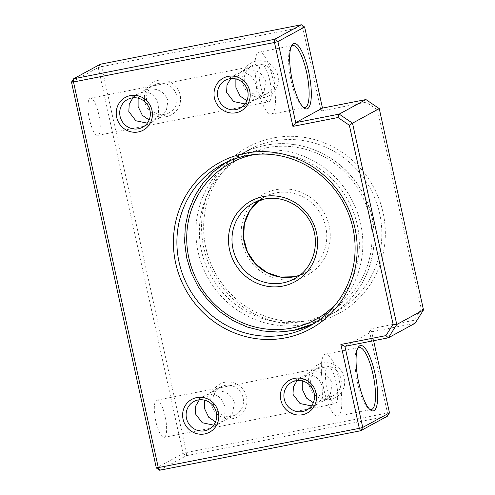 <?xml version="1.0" encoding="UTF-8"?>
<svg xmlns="http://www.w3.org/2000/svg" width="495" height="495" viewBox="0 0 495 495"><rect width="100%" height="100%" fill="white"/><g stroke="black" fill="none" stroke-linecap="round" stroke-linejoin="round"><path stroke-width="0.37" stroke-dasharray="2.48 1.86" d="M309.95 325.896L313.768 323.693A91.909 88.265 -118.6 0 0 317.691 321.682A91.909 88.265 -118.6 0 0 356.846 211A91.909 88.265 -118.6 0 0 254.071 151.489A91.909 88.265 -118.6 0 0 229.791 160.238A91.909 88.265 -118.6 0 0 190.637 270.926A91.909 88.265 -118.6 0 0 293.411 330.437M304.673 324.305A91.909 88.265 -118.6 0 0 328.952 315.55A91.909 88.265 -118.6 0 0 368.107 204.868A91.909 88.265 -118.6 0 0 265.326 145.357A91.909 88.265 -118.6 0 0 241.046 154.106A91.909 88.265 -118.6 0 0 201.898 264.794A91.909 88.265 -118.6 0 0 304.673 324.305M273.16 137.963A94.786 91.018 -118.6 0 0 203.822 247.84A94.786 91.018 -118.6 0 0 313.731 322.505A94.786 91.018 -118.6 0 0 383.074 212.621A94.786 91.018 -118.6 0 0 273.16 137.963M312.413 320.092A91.909 88.265 61.4 0 1 209.639 260.574A91.909 88.265 61.4 0 1 248.787 149.892A91.909 88.265 61.4 0 1 273.073 141.137A91.909 88.265 61.4 0 1 375.847 200.654A91.909 88.265 61.4 0 1 336.693 311.336A91.909 88.265 61.4 0 1 312.413 320.092M322.647 363.045A18.668 17.925 -118.6 0 0 308.991 384.689A18.668 17.925 -118.6 0 0 330.641 399.397A18.668 17.925 -118.6 0 0 344.297 377.753A18.668 17.925 -118.6 0 0 322.647 363.045M329.324 396.984A15.797 15.172 61.4 0 1 311.658 386.756A15.797 15.172 61.4 0 1 318.384 367.729A15.797 15.172 61.4 0 1 322.561 366.226A15.797 15.172 61.4 0 1 340.226 376.454A15.797 15.172 61.4 0 1 333.494 395.474A15.797 15.172 61.4 0 1 329.324 396.984M224.872 382.258A18.668 17.925 -118.6 0 0 211.217 403.895A18.668 17.925 -118.6 0 0 232.867 418.603A18.668 17.925 -118.6 0 0 246.522 396.959A18.668 17.925 -118.6 0 0 224.872 382.258M231.549 416.19A15.797 15.172 61.4 0 1 213.883 405.962A15.797 15.172 61.4 0 1 220.609 386.942A15.797 15.172 61.4 0 1 224.786 385.432A15.797 15.172 61.4 0 1 242.451 395.66A15.797 15.172 61.4 0 1 235.719 414.686A15.797 15.172 61.4 0 1 231.549 416.19M158.48 80.277A18.668 17.925 -118.6 0 0 144.818 101.921A18.668 17.925 -118.6 0 0 166.469 116.628A18.668 17.925 -118.6 0 0 180.131 94.984A18.668 17.925 -118.6 0 0 158.48 80.277M165.151 114.215A15.797 15.172 61.4 0 1 147.485 103.987A15.797 15.172 61.4 0 1 154.217 84.961A15.797 15.172 61.4 0 1 158.388 83.457A15.797 15.172 61.4 0 1 176.053 93.685A15.797 15.172 61.4 0 1 169.327 112.712A15.797 15.172 61.4 0 1 165.151 114.215M256.255 61.071A18.668 17.925 -118.6 0 0 242.593 82.708A18.668 17.925 -118.6 0 0 264.243 97.416A18.668 17.925 -118.6 0 0 277.905 75.772A18.668 17.925 -118.6 0 0 256.255 61.071M262.925 95.003A15.797 15.172 61.4 0 1 245.26 84.775A15.797 15.172 61.4 0 1 251.992 65.755A15.797 15.172 61.4 0 1 256.163 64.245A15.797 15.172 61.4 0 1 273.828 74.479A15.797 15.172 61.4 0 1 267.102 93.499A15.797 15.172 61.4 0 1 262.925 95.003M291.338 46.4A31.593 8.44 78.9 0 0 290.72 47.217A31.593 8.44 78.9 0 0 291.122 80.772A31.593 8.44 78.9 0 0 302.42 106.79A31.593 8.44 78.9 0 0 303.305 107.316M357.73 348.375A31.593 8.44 78.9 0 0 357.112 349.198A31.593 8.44 78.9 0 0 357.514 382.746A31.593 8.44 78.9 0 0 368.818 408.771A31.593 8.44 78.9 0 0 369.697 409.297M132.932 97.824L138.043 93.765L142.449 92.138C150.796 91.563 156.21 96.086 158.691 105.713L158.27 115.44L153.153 121.516L147.318 123.156M149.15 119.945L154.347 120.099L158.753 118.466L166.246 111.084L167.984 100.652C164.402 91.618 157.602 87.844 147.584 89.341L143.643 90.715L138.105 98.177M230.707 78.612L235.818 74.559L240.224 72.926C248.57 72.35 253.985 76.873 256.466 86.501L256.045 96.228L250.928 102.304L245.093 103.95M246.925 100.733L252.122 100.887L256.528 99.254L264.021 91.872L265.759 81.44C262.177 72.406 255.377 68.638 245.359 70.129L241.418 71.509L235.88 78.965M272.924 78.959A31.593 8.44 78.9 0 0 259.095 52.167A31.593 8.44 78.9 0 0 257.443 87.386A31.593 8.44 78.9 0 0 271.279 114.172A31.593 8.44 78.9 0 0 272.924 78.959M213.716 425.137L219.545 423.491L224.668 417.403L225.089 407.688C222.589 398.048 217.175 393.525 208.847 394.113L204.441 395.746L199.33 399.799M204.503 400.152L210.041 392.696L213.982 391.316C223.994 389.819 230.794 393.593 234.376 402.627L232.638 413.065L225.151 420.441L220.745 422.074L215.542 421.919M311.491 405.925L317.32 404.285L322.443 398.197L322.864 388.476C320.364 378.842 314.95 374.319 306.622 374.901L302.216 376.534L297.105 380.593M302.278 380.946L307.816 373.484L311.757 372.11C321.769 370.613 328.569 374.381 332.151 383.421L330.413 393.853L322.926 401.235L318.514 402.862L313.316 402.713M339.322 380.933A31.593 8.44 78.9 0 0 325.487 354.148A31.593 8.44 78.9 0 0 323.841 389.361A31.593 8.44 78.9 0 0 337.67 416.153A31.593 8.44 78.9 0 0 339.322 380.933M336.223 382.616A18.959 5.061 78.9 0 0 327.925 366.548A18.959 5.061 78.9 0 0 326.935 387.678A18.959 5.061 78.9 0 0 335.233 403.747A18.959 5.061 78.9 0 0 336.223 382.616M165.12 416.239A18.959 5.061 78.9 0 0 156.822 400.164A18.959 5.061 78.9 0 0 155.832 421.295A18.959 5.061 78.9 0 0 164.13 437.363A18.959 5.061 78.9 0 0 165.12 416.239M269.831 80.642A18.959 5.061 78.9 0 0 261.533 64.573A18.959 5.061 78.9 0 0 260.543 85.703A18.959 5.061 78.9 0 0 268.841 101.772A18.959 5.061 78.9 0 0 269.831 80.642M98.728 114.258A18.959 5.061 78.9 0 0 90.424 98.189A18.959 5.061 78.9 0 0 89.434 119.32A18.959 5.061 78.9 0 0 97.738 135.389A18.959 5.061 78.9 0 0 98.728 114.258M321.076 111.047L366.121 102.193L377.493 109.921L421.245 308.923L414.074 320.29L369.022 329.138L387.467 413.022L186.485 452.51L101.648 66.652L302.631 27.163L321.076 111.047L322.474 108.102M71.49 82.127L98.233 67.568L183.07 453.426L156.327 467.985M159.656 470.25L186.398 455.691L387.381 416.202L387.467 413.022L389.478 412.873M373.614 340.709L371.652 331.786L415.107 323.247L414.074 320.29M344.91 346.345L371.652 331.786L369.022 329.138M186.398 455.691L183.07 453.426L186.485 452.51L186.398 455.691M98.233 67.568L100.33 64.239L101.648 66.652L98.233 67.568M304.642 27.015L302.631 27.163L301.313 24.75M423.51 309.932L421.245 308.923M366.121 102.193L365.929 99.563M379.25 108.609L377.493 109.921M253.137 203.123L264.398 196.991L259.021 200.518A43.084 41.37 61.4 0 1 264.398 196.991A43.084 41.37 61.4 0 1 275.777 192.889A43.084 41.37 61.4 0 1 323.959 220.782A43.084 41.37 61.4 0 1 305.607 272.665A43.084 41.37 61.4 0 1 299.716 275.282L305.607 272.665L294.346 278.796A43.084 41.37 -118.6 0 0 312.698 226.914A43.084 41.37 -118.6 0 0 264.522 199.021A43.084 41.37 -118.6 0 0 264.392 199.046M295.54 279.186A45.955 44.129 -118.6 0 0 329.163 225.912A45.955 44.129 -118.6 0 0 275.87 189.709A45.955 44.129 -118.6 0 0 242.247 242.983A45.955 44.129 -118.6 0 0 295.54 279.186M336.359 303.485A89.038 85.505 -118.6 0 0 348.134 200.456A89.038 85.505 -118.6 0 0 255.203 154.434M266.65 147.77A89.038 85.505 61.4 0 1 369.901 217.905A89.038 85.505 61.4 0 1 304.765 321.125A89.038 85.505 61.4 0 1 201.508 250.99A89.038 85.505 61.4 0 1 266.65 147.77M248.787 149.892L241.046 154.106C248.7 149.948 256.818 147.027 265.388 145.332C303.194 137.257 345.343 158.214 363.355 193.953C386.892 236.381 370.557 294.278 328.952 315.55L336.693 311.336M290.72 47.217L291.901 45.299M357.112 349.198L358.293 347.273M138.043 93.765L127.475 99.526M154.217 84.961L143.643 90.715M235.818 74.559L225.25 80.314M251.992 65.755L241.418 71.509M259.095 52.167L292.774 45.552M204.441 395.746L193.867 401.501M220.609 386.942L210.041 392.696M302.216 376.534L291.642 382.289M318.384 367.729L307.816 373.484M325.487 354.148L359.166 347.527M156.822 400.164L327.925 366.548M222.045 164.458L225.968 162.453M90.424 98.189L261.533 64.573M97.738 135.389L268.841 101.772M164.13 437.363L335.233 403.747M337.67 416.153L371.349 409.532M333.494 395.474L322.926 401.235M317.32 404.285L306.752 410.039M235.719 414.686L225.151 420.441M219.545 423.491L208.977 429.245M271.279 114.172L304.957 107.557M267.102 93.499L256.528 99.254M250.928 102.304L240.36 108.058M169.327 112.712L158.753 118.466M153.153 121.516L142.585 127.271M368.818 408.771L370.637 410.101M302.42 106.79L304.246 108.12"/><path stroke-width="0.74" d="M293.411 330.437A91.909 88.265 -118.6 0 0 313.768 323.687L293.349 330.456L277.905 332.065L262.338 330.895L247.116 326.978L232.712 320.438L219.557 311.479L208.061 300.366L198.569 287.447L191.361 273.11L186.671 257.796L184.629 241.962L185.309 226.097L188.682 210.684L194.653 196.193L203.037 183.063L213.586 171.697L225.968 162.453M285.584 337.831A94.786 91.018 61.4 0 1 175.669 263.167A94.786 91.018 61.4 0 1 245.006 153.289A94.786 91.018 61.4 0 1 354.921 227.947A94.786 91.018 61.4 0 1 285.584 337.831M246.331 155.702A91.909 88.265 -118.6 0 0 222.045 164.458A91.909 88.265 -118.6 0 0 182.896 275.14A91.909 88.265 -118.6 0 0 285.671 334.651A91.909 88.265 -118.6 0 0 309.95 325.896A91.909 88.265 -118.6 0 0 349.105 215.214A91.909 88.265 -118.6 0 0 246.331 155.702M236.096 112.742A18.668 17.925 61.4 0 1 214.446 98.041A18.668 17.925 61.4 0 1 228.102 76.397A18.668 17.925 61.4 0 1 249.752 91.105A18.668 17.925 61.4 0 1 236.096 112.742M229.42 78.81A15.797 15.172 -118.6 0 0 225.25 80.314A15.797 15.172 -118.6 0 0 218.518 99.34A15.797 15.172 -118.6 0 0 236.183 109.568A15.797 15.172 -118.6 0 0 240.36 108.058A15.797 15.172 -118.6 0 0 247.085 89.038A15.797 15.172 -118.6 0 0 229.42 78.81M138.322 131.955A18.668 17.925 61.4 0 1 116.672 117.247A18.668 17.925 61.4 0 1 130.327 95.603A18.668 17.925 61.4 0 1 151.977 110.311A18.668 17.925 61.4 0 1 138.322 131.955M131.645 98.016A15.797 15.172 -118.6 0 0 127.475 99.526A15.797 15.172 -118.6 0 0 120.743 118.546A15.797 15.172 -118.6 0 0 138.408 128.774A15.797 15.172 -118.6 0 0 142.585 127.271A15.797 15.172 -118.6 0 0 149.311 108.244A15.797 15.172 -118.6 0 0 131.645 98.016M302.488 414.723A18.668 17.925 61.4 0 1 280.838 400.016A18.668 17.925 61.4 0 1 294.494 378.372A18.668 17.925 61.4 0 1 316.144 393.079A18.668 17.925 61.4 0 1 302.488 414.723M295.818 380.785A15.797 15.172 -118.6 0 0 291.642 382.289A15.797 15.172 -118.6 0 0 284.916 401.315A15.797 15.172 -118.6 0 0 302.575 411.543A15.797 15.172 -118.6 0 0 306.752 410.039A15.797 15.172 -118.6 0 0 313.483 391.013A15.797 15.172 -118.6 0 0 295.818 380.785M204.713 433.929A18.668 17.925 61.4 0 1 183.063 419.228A18.668 17.925 61.4 0 1 196.725 397.584A18.668 17.925 61.4 0 1 218.369 412.292A18.668 17.925 61.4 0 1 204.713 433.929M198.043 399.997A15.797 15.172 -118.6 0 0 193.867 401.501A15.797 15.172 -118.6 0 0 187.141 420.521A15.797 15.172 -118.6 0 0 204.806 430.755A15.797 15.172 -118.6 0 0 208.977 429.245A15.797 15.172 -118.6 0 0 215.709 410.225A15.797 15.172 -118.6 0 0 198.043 399.997M292.328 80.679A33.32 8.898 -101.1 0 1 291.901 45.299A33.32 8.898 -101.1 0 1 308.657 71.787A33.32 8.898 -101.1 0 1 304.246 108.12A33.32 8.898 -101.1 0 1 292.328 80.679M303.305 107.316A31.593 8.44 78.9 0 0 304.957 107.557A31.593 8.44 78.9 0 0 306.603 72.338A31.593 8.44 78.9 0 0 292.774 45.552A31.593 8.44 78.9 0 0 291.338 46.4M358.726 382.66A33.32 8.898 -101.1 0 1 358.293 347.273A33.32 8.898 -101.1 0 1 375.049 373.768A33.32 8.898 -101.1 0 1 370.637 410.101A33.32 8.898 -101.1 0 1 358.726 382.66M369.697 409.297A31.593 8.44 78.9 0 0 371.349 409.532A31.593 8.44 78.9 0 0 373.001 374.319A31.593 8.44 78.9 0 0 359.166 347.527A31.593 8.44 78.9 0 0 357.73 348.375M147.318 123.156L135.834 120.761L128.818 111.579L129.232 104.154L132.932 97.824M138.105 98.177L138.105 106.524L142.343 115.316L149.15 119.945M245.093 103.95L233.609 101.549L226.592 92.373L227.007 84.942L230.707 78.612M235.88 78.965L235.88 87.312L240.118 96.104L246.925 100.733M199.33 399.799L195.63 406.123L195.209 413.56L202.226 422.736L213.716 425.137M215.542 421.919L208.735 417.285L204.503 408.499L204.503 400.152M297.105 380.593L293.405 386.917L292.984 394.348L300.001 403.524L311.491 405.925M313.316 402.713L306.51 398.079L302.278 389.287L302.278 380.946M156.327 467.985L359.321 428.348L340.876 344.471L385.921 335.616L393.098 324.25L349.34 125.247L337.967 117.525L292.922 126.374L274.484 42.49L73.501 81.978L158.338 467.837L159.656 470.25L156.327 467.985L71.49 82.127L73.501 81.978L73.588 78.798L274.57 39.309L301.313 24.75L100.33 64.239L73.588 78.798L71.49 82.127M292.922 126.374L295.732 122.661L322.474 108.102L304.642 27.015L277.899 41.574L295.732 122.661L339.186 114.122L365.929 99.563L322.474 108.102M423.51 309.932L379.25 108.609L352.508 123.175L396.767 324.491L423.51 309.932L415.107 323.247L388.365 337.813L344.91 346.345L362.736 427.433L389.478 412.873L387.381 416.202L360.638 430.761L159.656 470.25M389.478 412.873L373.614 340.709M393.098 324.25L396.767 324.491L388.365 337.813L385.921 335.616M379.25 108.609L365.929 99.563M337.967 117.525L339.186 114.122L352.508 123.175L349.34 125.247M344.91 346.345L340.876 344.471M359.321 428.348L360.638 430.761L362.736 427.433L359.321 428.348M274.484 42.49L277.899 41.574L274.57 39.309L274.484 42.49M301.313 24.75L304.642 27.015M299.716 275.282A43.084 41.37 61.4 0 1 294.222 276.773A43.084 41.37 61.4 0 1 247.339 251.967A43.084 41.37 61.4 0 1 259.009 200.518L249.728 210.802L244.375 223.79L243.577 238.027L247.438 251.924L255.531 263.897L266.935 272.59L280.356 277.033L294.284 276.748L299.723 275.276M263.204 196.608A45.955 44.129 61.4 0 1 316.491 232.805A45.955 44.129 61.4 0 1 282.874 286.079A45.955 44.129 61.4 0 1 229.581 249.882A45.955 44.129 61.4 0 1 263.204 196.608M282.961 282.905A43.084 41.37 -118.6 0 0 294.346 278.796C314.009 268.785 321.54 241.059 309.876 221.042C301.189 204.713 281.76 195.352 264.46 199.04L253.137 203.123A43.084 41.37 -118.6 0 0 234.785 255.005A43.084 41.37 -118.6 0 0 282.961 282.905M255.203 154.434A89.038 85.505 -118.6 0 0 253.978 154.663A89.038 85.505 -118.6 0 0 188.843 257.883A89.038 85.505 -118.6 0 0 292.093 328.024A89.038 85.505 -118.6 0 0 336.359 303.485M264.392 199.046A43.084 41.37 -118.6 0 0 253.137 203.123"/></g></svg>
